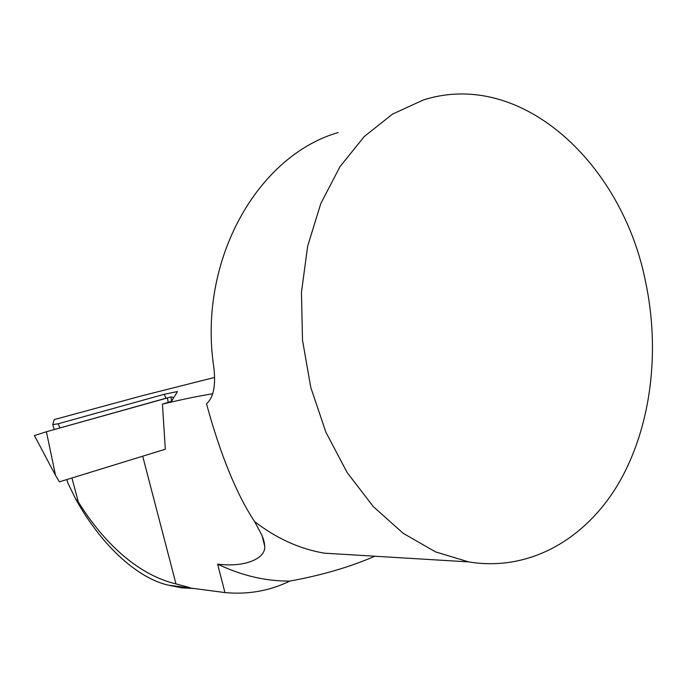 <?xml version="1.0" encoding="UTF-8"?>
<svg xmlns="http://www.w3.org/2000/svg" width="687" height="687" viewBox="0 0 687 687"><rect width="100%" height="100%" fill="white"/><g stroke="black" fill="none" stroke-linecap="round" stroke-linejoin="round"><path stroke-width="1.03" d="M338.193 132.539C257.737 155.657 197.916 260.064 213.709 366.532C216.044 385.098 213.648 397.533 206.504 403.819C220.501 454.931 236.534 494.193 254.611 521.596C276.749 538.599 300.047 549.128 324.522 553.181L352.543 554.873M645.333 280.639C660.551 351.083 651.259 426.996 618.721 483.184C585.994 538.9 529.625 572.005 468.663 561.897L435.438 551.85L403.209 533.318L373.316 506.62L347.133 472.536L325.93 432.286L310.79 387.485L302.495 340.099L301.456 292.241L307.673 246.083L320.769 203.644L339.979 166.658L364.299 136.498L392.526 114.102L423.372 99.967C521.407 68.769 621.907 163.643 645.333 280.639M194.172 588.51L181.772 587.84L169.045 585.315C140.337 579.261 103.565 549.239 75.596 498.882L67.755 482.772L66.888 479.543M75.596 498.882L78.335 501.974L71.937 477.98M59.975 427.941L58.172 423.776L52.753 424.609L54.256 429.538M34.41 435.567L46.407 431.745L55.527 475.37L59.408 481.845L165.301 449.238L162.433 404.136C182.725 399.284 199.513 395.832 212.79 393.78M254.611 521.596L259.48 530.682C262.769 536.418 264.495 541.536 264.658 546.019C266.221 558.084 245.748 567.72 217.624 564.121L224.941 592.572L169.062 585.247M142.681 456.202L175.992 583.907L189.792 587.591M175.992 583.907C137.34 574.727 103.282 542.12 78.335 501.974M374.862 556.23C350.061 566.998 321.714 575.285 289.837 581.09C269.562 590.906 247.93 594.736 224.941 592.572M217.624 564.121C241.455 575.577 265.526 581.228 289.837 581.09M52.753 424.609L54.23 419.585L142.106 395.746L214.55 377.455M177.426 391.624L171.51 401.328L162.433 404.136M58.172 423.776L164.279 394.286L177.383 391.547M165.936 398.237L164.279 394.286M168.272 402.488L167.37 397.833L46.407 431.745L171.063 396.923L173.828 397.533L171.063 396.923L171.51 401.328M324.522 553.181L468.663 561.897M264.658 545.976L262.125 535.98M55.527 475.37L34.384 435.515"/></g></svg>
